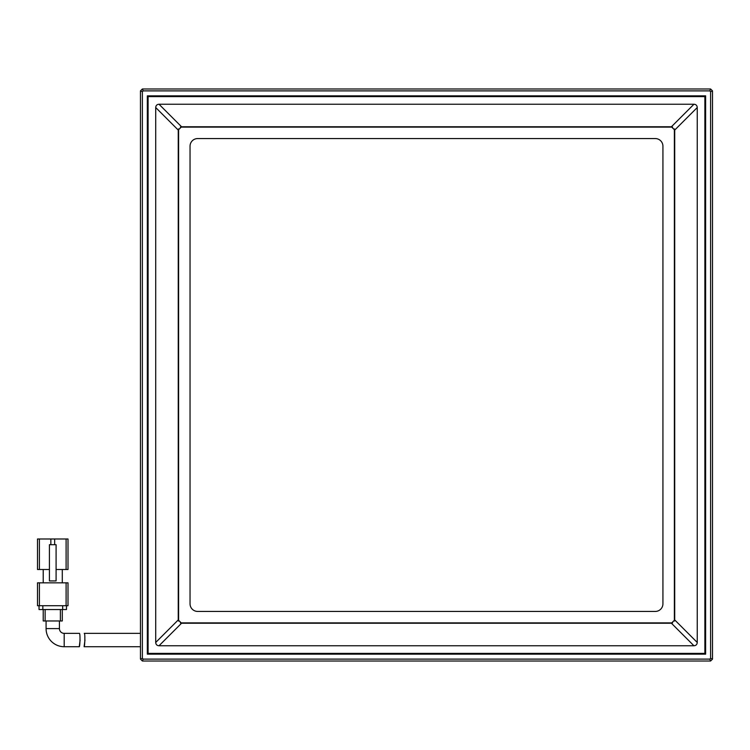 <?xml version="1.0" encoding="UTF-8"?>
<svg xmlns="http://www.w3.org/2000/svg" width="750" height="750" viewBox="0 0 750 750"><rect width="100%" height="100%" fill="white"/><g stroke="black" fill="none" stroke-linecap="round" stroke-linejoin="round"><path stroke-width="1.12" d="M190.041 146.184A7.631 7.631 0 0 1 197.672 138.562L655.294 138.562A7.631 7.631 0 0 1 662.925 146.184L662.925 603.816A7.631 7.631 0 0 1 655.294 611.438L197.672 611.438A7.631 7.631 0 0 1 190.041 603.816L190.041 146.184M674.363 621.112L674.363 128.887M672.591 127.116L180.375 127.116M178.603 128.887L178.603 621.112M180.375 622.884L672.591 622.884M147.328 635.278L147.328 95.85L160.491 95.85M166.209 95.85L705.637 95.85L705.637 109.003M686.756 654.15L147.328 654.15L147.328 640.997M705.637 646.716L705.637 654.15L692.475 654.15M705.637 114.722L705.637 633.366M46.078 620.972L46.078 628.603L59.428 628.603L59.428 620.972M59.428 628.603A4.763 4.763 0 0 0 64.191 633.366L79.359 633.366C80.456 632.962 79.941 647.128 79.275 646.716L64.191 646.716L64.191 633.366M46.078 628.603A18.113 18.113 0 0 0 64.191 646.716M49.416 569.494L39.403 569.494L39.403 538.987L50.85 538.987L50.85 544.706M39.403 538.987L37.5 538.987L37.5 569.494L39.403 569.494M66.103 569.494L68.006 569.494L68.006 538.987L66.103 538.987L66.103 569.494L56.091 569.494M54.666 544.706L54.666 538.987L50.85 538.987M62.287 569.494L62.287 582.834M43.219 582.834L43.219 569.494M54.666 538.987L66.103 538.987M68.006 546.3L68.006 538.987M39.403 582.834L37.5 582.834L37.5 605.719L39.403 605.719L39.403 582.834L66.103 582.834L66.103 605.719L39.403 605.719M66.103 605.719L68.006 605.719L68.006 582.834L66.103 582.834M49.416 544.706L49.416 580.931L56.091 580.931L56.091 544.706L49.416 544.706M62.672 605.719L62.672 609.534L66.487 609.534L66.487 605.719L66.487 609.534M39.028 609.534L39.028 605.719L39.028 609.534L42.834 609.534L42.834 605.719M62.672 609.534L42.834 609.534M60.384 609.534L60.384 620.972L62.287 620.972L62.287 609.534M43.219 609.534L43.219 620.972L45.131 620.972L45.131 609.534M60.384 620.972L45.131 620.972M80.119 640.059L79.275 646.716M140.466 633.366L84.244 633.366C85.331 632.953 84.759 647.119 84.103 646.716L140.466 646.716M84.103 646.716L84.975 640.059M148.097 653.391L704.869 653.391L704.869 96.609L148.097 96.609L148.097 653.391M159.019 645.759C156.966 645.619 155.869 644.522 155.719 642.459L178.247 619.931L178.247 130.069L155.719 107.541C155.869 105.478 156.966 104.381 159.019 104.241L181.556 126.769L671.409 126.769L693.947 104.241C696 104.381 697.097 105.478 697.247 107.541L674.719 130.069L674.719 619.931L697.247 642.459C697.097 644.522 696 645.619 693.947 645.759L671.409 623.231L181.556 623.231L159.019 645.759L693.947 645.759M155.719 107.541L155.719 642.459M693.947 104.241L159.019 104.241M697.247 642.459L697.247 107.541M674.719 619.931L671.409 623.231M674.719 130.069L671.409 126.769M178.247 619.931L181.556 623.231M181.556 126.769L178.247 130.069M705.637 95.85L147.328 95.85L147.328 654.15L705.637 654.15L705.637 95.85M142.369 91.678L142.369 658.322L143.166 659.109L709.8 659.109L710.597 658.322L710.597 91.678L709.8 90.891L143.166 90.891L142.369 91.678L140.466 90.891L140.466 659.109L142.369 661.013L710.597 661.013L712.5 659.109L712.5 90.891L710.597 88.987L142.369 88.987L140.466 90.891M142.369 661.013L143.166 659.109M142.369 658.322L140.466 659.109M143.166 90.891L142.369 88.987M709.8 90.891L710.597 88.987M710.597 91.678L712.5 90.891M710.597 658.322L712.5 659.109M709.8 659.109L710.597 661.013"/></g></svg>
